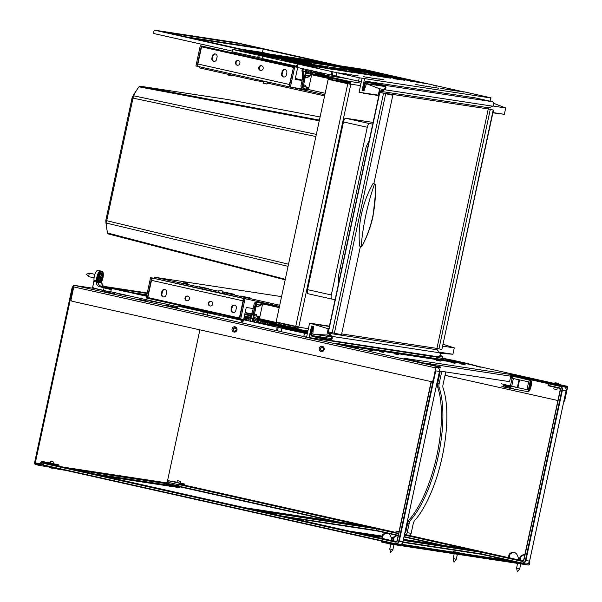 <?xml version="1.0" encoding="UTF-8"?>
<svg xmlns="http://www.w3.org/2000/svg" width="602" height="602" viewBox="0 0 602 602"><rect width="100%" height="100%" fill="white"/><g stroke="black" fill="none" stroke-linecap="round" stroke-linejoin="round"><path stroke-width="0.9" d="M183.565 282.985L187.944 283.926M279.832 322.83A2.792 2.604 98.6 0 0 281.811 324.99L290.172 326.863L290.42 325.69L297.516 326.766M290.42 325.69L282.067 323.823A1.595 1.49 98.6 0 1 281.126 323.123M290.172 326.863L297.456 327.97M281.57 296.628L154.601 277.236L215.192 290.54L214.944 291.707L218.3 292.331M224.9 293.415L223.018 293.106M243.833 298.976A2.393 0.858 -77.4 0 0 243.057 300.849L239.378 318.007L147.814 297.523L151.493 280.359A2.393 0.858 -77.4 0 1 152.848 278.154L214.944 291.707M279.471 306.403L224.749 294.092L225.005 292.926L279.719 305.237M208.3 288.576L199.345 286.718L208.262 288.749M218.564 291.165L215.192 290.54M222.875 291.872L224.192 292.075L223.936 293.242M225.005 292.926L234.434 294.318L224.192 292.075M250.492 298.058L240.853 295.988L250.47 298.163M154.345 278.402L154.601 277.236M332.989 80.42A1.595 1.49 -81.4 0 1 334.336 80.006L350.018 82.993M342.688 81.88L342.929 80.766M334.05 78.779A2.792 2.604 -81.4 0 0 331.777 80.149M256.753 79.569L256.52 80.66L199.48 67.898L199.713 66.807M324.598 95.891L268.725 83.392L268.959 82.301M324.854 94.725L292.376 87.456M256.52 80.66L263.435 81.827M267.22 81.91L266.799 84.002L268.146 82.602L268.876 82.707M279.983 323.357L262.073 320.633L261.9 321.415L296.056 329.053A2.393 2.235 -81.4 0 0 298.735 327.202L350.793 84.363L328.143 79.359L350.838 84.167A2.393 2.235 -81.4 0 0 349.16 81.345L315.004 73.7L346.94 78.561M262.073 320.633L296.222 328.278A1.595 1.49 -81.4 0 0 298.013 327.044L298.043 326.878M350.071 84.205L350.108 84.009A1.595 1.49 -81.4 0 0 348.994 82.12L314.838 74.482L315.004 73.7M298.78 327.006L276.13 322.002L328.143 79.359M319.263 120.791L138.972 86.838L139.995 86.184L227.789 99.533L320.083 116.954L227.812 99.533M288.057 266.347L106.223 223.041L105.982 221.25M369.124 140.913L366.219 146.625L338.369 276.529L338.715 282.737M335.111 299.57L331.905 299.081A3.988 1.43 -77.4 0 1 331.868 299.074A3.988 1.43 -77.4 0 1 331.318 294.965L367.273 127.278A3.988 1.43 -77.4 0 1 369.523 123.591L372.728 124.08M308.073 293.746L331.868 299.074L308.104 293.753A3.988 1.43 -77.4 0 1 308.073 293.746A3.988 1.43 -77.4 0 1 307.524 289.637L343.471 121.95A3.988 1.43 -77.4 0 1 345.729 118.263L373.082 122.424M285.288 279.268L107.638 233.012A49.665 17.842 -77.4 0 1 106.908 229.43A49.665 17.842 -77.4 0 1 106.223 223.041L133.509 95.763A49.665 17.842 -77.4 0 1 137.805 88.464A49.665 17.842 -77.4 0 1 138.972 86.838L139.408 86.289M108.27 233.915L285.167 279.84L108.322 233.93L107.638 233.012M108.322 233.93L107.818 233.636M316.351 134.381L133.509 95.763M132.944 96.839L132.109 97.735A45.97 16.517 -77.4 0 1 136.127 90.91L137.805 88.464M106.148 221.845L105.794 220.505L132.109 97.735M106.908 229.43L106.434 226.502A45.97 16.517 -77.4 0 1 105.794 220.505M340.077 268.567L341.673 268.943M236.345 308.171L235.841 310.512A2.596 2.416 98.6 0 1 233.087 312.551A2.596 2.416 98.6 0 1 231.115 309.458L231.619 307.118A2.596 2.416 98.6 0 1 234.374 305.086A2.596 2.416 98.6 0 1 236.345 308.171M166.581 292.564L166.084 294.905A2.596 2.416 98.6 0 1 163.33 296.944A2.596 2.416 98.6 0 1 161.359 293.851L161.863 291.511A2.596 2.416 98.6 0 1 164.609 289.472A2.596 2.416 98.6 0 1 166.581 292.564M187.726 296.071A2.393 2.235 -81.4 0 0 185.032 297.998A2.393 2.235 -81.4 0 0 186.868 300.774A2.393 2.235 -81.4 0 0 187.726 296.071M210.978 301.271A2.393 2.235 -81.4 0 0 208.284 303.205A2.393 2.235 -81.4 0 0 210.121 305.982A2.393 2.235 -81.4 0 0 210.978 301.271M244.277 298.645A2.393 0.858 -77.4 0 1 244.404 298.637L245.541 298.81M233.38 312.573A2.596 2.416 98.6 0 1 231.687 309.541L232.191 307.201A2.596 2.416 98.6 0 1 234.652 305.146M163.616 296.967A2.596 2.416 98.6 0 1 161.93 293.934L162.427 291.594A2.596 2.416 98.6 0 1 164.895 289.532M187.869 296.109A2.393 2.235 -81.4 0 0 187.154 300.797M211.121 301.309A2.393 2.235 -81.4 0 0 210.407 306.004M224.862 293.595L224.268 293.505L224.847 293.663M222.356 293.46L218.263 292.489M289.396 86.47A2.393 0.858 102.6 0 1 289.434 84.491L293.483 67.386L202.129 46.933L201.557 46.843L197.877 64A2.393 0.858 102.6 0 0 198.208 66.468A2.393 0.858 102.6 0 0 198.231 66.476L289.314 86.854L198.208 66.468M285.152 69.599A2.596 2.416 -81.4 0 0 282.684 71.661L282.18 74.001A2.596 2.416 -81.4 0 0 283.873 77.026M215.388 53.992A2.596 2.416 -81.4 0 0 212.927 56.046L212.423 58.386A2.596 2.416 -81.4 0 0 214.116 61.419M237.647 65.257A2.393 2.235 98.6 0 1 238.362 60.561M260.899 70.457A2.393 2.235 98.6 0 1 261.614 65.761M293.114 67.334L201.557 46.843M286.341 74.972L286.838 72.631A2.596 2.416 -81.4 0 0 284.866 69.539A2.596 2.416 -81.4 0 0 282.12 71.57L281.616 73.911A2.596 2.416 -81.4 0 0 283.587 77.003A2.596 2.416 -81.4 0 0 286.341 74.972M216.577 59.357L217.081 57.017A2.596 2.416 -81.4 0 0 215.11 53.932A2.596 2.416 -81.4 0 0 212.355 55.963L211.859 58.304A2.596 2.416 -81.4 0 0 213.83 61.396A2.596 2.416 -81.4 0 0 216.577 59.357M237.218 65.204A2.393 2.235 98.6 0 1 238.083 60.501A2.393 2.235 98.6 0 1 239.92 63.278A2.393 2.235 98.6 0 1 237.218 65.204M260.47 70.411A2.393 2.235 98.6 0 1 261.336 65.701A2.393 2.235 98.6 0 1 263.172 68.477A2.393 2.235 98.6 0 1 260.47 70.411M309.052 76.462L309.473 76.529A0.557 0.519 98.6 0 0 310.068 76.085L310.767 74.181L306.764 73.286A1.994 0.707 -77.4 0 0 305.643 75.13L305.357 76.454A0.798 0.745 -81.4 0 0 305.921 77.395L307.012 77.643A0.557 0.519 -81.4 0 0 307.63 77.259A1.196 1.121 98.6 0 1 308.999 76.454A0.557 0.519 -81.4 0 0 309.646 76.025A1.994 0.707 102.6 0 1 310.767 74.181L323.026 76.311M324.779 73.602L324.335 75.122M319.271 74.347L319.444 72.406M306.636 73.293A1.836 1.716 -81.4 0 0 304.921 74.753L302.264 85.785L303.31 86.018M306.937 72.94L305.658 72.729L305.026 71.51L306.034 70.916L306.147 71.977L307.434 72.187A1.196 1.121 -80.6 0 0 306.937 72.94L308.058 71.969L308.728 72.067L308.405 73.549M306.064 69.411L305.026 71.51L302.874 71.186L303.099 70.261L301.971 70.005L302.099 71.63L303.175 71.871L302.874 71.186L303.679 72.27L303.641 78.546L302.016 86.109L302.242 87.757L301.15 87.508L300.925 85.868L302.55 78.305L303.641 78.546M303.325 71.894L303.679 72.27L302.588 72.029L302.55 78.305M302.693 87.824L302.242 87.757M303.34 88.404A1.836 1.716 -81.4 0 1 302.43 86.372L302.543 85.845M302.234 71.653L302.588 72.029M302.084 71.63L303.16 71.871M302.016 86.109L300.925 85.868M301.971 70.005L302.851 68.696M303.099 70.261L304.296 69.019M306.945 69.606L306.034 70.916M305.658 72.729A1.196 1.121 99.4 0 1 306.147 71.977L308.638 69.99M308.57 71.299L310.466 70.396M308.871 72.007L310.286 72.225L311.4 71.646L311.558 72.601L313.16 72.857A1.196 1.121 -80.8 0 0 312.513 73.7L310.918 73.436L310.286 72.225L311.332 70.141M312.152 70.562L311.4 71.646M310.918 73.436A1.196 1.121 99.2 0 1 311.558 72.601L314.146 71.217M315.892 71.608L313.665 72.624M312.513 73.7L313.657 72.684L315.606 73.03L316.17 71.676M316.411 71.728L315.907 73.09L317.427 73.384A3.191 2.98 98.6 0 1 318.007 72.082M317.284 74.046L317.427 73.384L319.128 73.64L320.196 73.083L320.287 74.332L322.258 74.076M320.347 72.609L320.196 73.083M320.113 74.475A1.196 1.121 99.4 0 1 320.287 74.332L321.98 72.97M323.5 73.316L321.521 74.535A1.196 1.121 -80.6 0 0 321.363 74.671M303.498 85.386L305.349 76.747M312.596 90.511L306.779 89.224L306.666 87.177A0.557 0.519 98.6 0 0 306.508 87.072A1.196 1.121 -81.4 0 1 305.831 85.86A0.557 0.519 98.6 0 0 305.432 85.266L305.011 85.206A0.557 0.519 -81.4 0 1 305.41 85.8L305.831 85.86M332.439 79.374A1.196 1.121 -81.4 0 0 332.312 79.336L312.739 74.957A1.196 1.121 -81.4 0 0 311.4 75.882L308.721 88.366A1.196 1.121 -81.4 0 0 309.563 89.781L325.163 93.265M308.713 88.434L307.012 88.058M305.41 85.8A1.196 1.121 98.6 0 0 306.087 87.004A0.557 0.519 -81.4 0 1 306.245 87.117L306.418 87.644A1.994 0.707 102.6 0 0 306.757 89.224A1.994 0.707 102.6 0 0 306.779 89.224M304.604 85.093A0.798 0.745 98.6 0 1 304.702 85.108L305.432 85.266M303.483 88.494L306.757 89.224L303.498 88.494A1.994 0.707 -77.4 0 1 303.483 88.494A1.994 0.707 -77.4 0 1 303.22 86.44L303.385 85.657A0.798 0.745 -81.4 0 1 304.236 85.032L304.65 85.093M305.011 85.206L304.281 85.04A0.798 0.745 -81.4 0 0 304.236 85.032M310.512 75.348L311.512 75.574M325.93 76.958L314.846 75.077M312.739 74.957L314.808 75.273M309.135 76.477A1.196 1.121 -81.4 0 0 308.043 77.319A0.557 0.519 98.6 0 1 307.434 77.703L307.08 77.65M310.971 90.149L316.411 91.308M321.95 92.55L321.483 92.475A3.191 2.98 -81.4 0 1 321.287 92.437L316.479 91.323M259.929 305.613L260.35 305.673A0.557 0.519 98.6 0 0 260.944 305.237L261.644 303.333L257.633 302.437A1.994 0.707 -77.4 0 0 256.52 304.281L256.234 305.605A0.798 0.745 -81.4 0 0 256.791 306.546L257.889 306.794A0.557 0.519 -81.4 0 0 258.499 306.41A1.196 1.121 98.6 0 1 259.868 305.598A0.557 0.519 -81.4 0 0 260.523 305.176A1.994 0.707 102.6 0 1 261.644 303.333L279.456 306.463M266.423 320.324L266.159 320.731L262.939 320.174L262.848 320.753M262.833 321.626L263.3 323.026M192.64 308.367L177.808 306.109L209.127 313.025L207.961 312.859L207.464 315.2L276.491 330.648L277.484 330.799L278.207 327.443L243.426 319.73L293.355 330.709L307.509 332.861L302.535 331.747M295.996 330.287L273.744 325.306L271.713 323.613M272.164 325.155L270.125 324.847A1.196 1.114 98.6 0 1 269.425 324.32L271.464 324.636A1.196 1.114 -81.4 0 0 272.164 325.155L271.773 325.005M265.971 322.326L268.176 324.463L270.125 324.847M282.233 327.909L286.793 328.88M282.24 327.879L286.815 328.775M279.614 327.638L281.254 327.924M287.824 329.279L293.166 330.671M302.339 332.018L296.056 330.671M295.431 330.791L299.901 331.679L295.431 330.791M302.52 331.822L305.048 332.439L302.806 332.056M298.231 331.454L289.871 329.663L296.658 331.213M271.434 322.055L271.525 321.445M257.513 302.445A1.836 1.716 -81.4 0 0 255.797 303.905L253.141 314.936L254.179 315.17M253.156 317.638L254.443 317.811A1.196 1.121 -82.3 0 0 254.586 318.706L253.291 318.533A1.196 1.121 97.7 0 1 253.156 317.638L252.05 318.593L249.905 318.27L251.109 317.487L253.675 311.595L255.301 304.033L256.196 302.558L256.738 302.633M254.443 317.811L255.105 319.316M254.217 317.555A1.836 1.716 -81.4 0 1 253.307 315.523L253.419 314.996M258.408 318.36L257.31 319.308L258.1 320.279L258.649 319.391A1.196 1.121 98 0 1 258.386 318.541M260.019 318.586L260.666 319.993M262.901 322.559L262.585 321.566M262.547 320.708L262.63 320.113L260.613 319.925M267.521 320.467L266.912 321.649L266.159 320.731L265.994 321.227M263.969 323.748L268.176 324.463L266.897 322.529M269.049 320.896L269.651 321.784M268.763 320.633L269.508 322.04M268.078 323.974L269.425 324.32L268.748 322.943M259.989 318.902A1.196 1.121 -82 0 0 260.26 319.617L260.568 320.226M264.286 323.944L262.126 323.613A1.196 1.114 98.6 0 1 261.524 323.236L263.676 323.56A1.196 1.114 -81.4 0 0 264.286 323.944L260.907 320.7M262.126 323.613L257.882 322.318L257.408 321.694L258.326 321.611L258.1 320.279M257.408 321.694L257.31 319.308L255.895 319.098M257.882 322.318L258.619 321.995L261.524 323.236L258.649 319.391L260.26 319.617M260.485 319.775L263.586 323.455M258.672 322.95L259.274 323.041L259.379 322.522M257.242 322.627A1.196 1.114 -81.4 0 1 257.114 322.454L254.586 318.706L255.271 319.91L255.09 319.052L255.752 319.158A3.191 2.98 -81.4 0 0 255.692 320.189M254.586 318.706L257.814 322.928M252.607 321.588L252.05 318.593L252.735 319.527L253.291 318.533L255.075 322.138A1.196 1.114 98.6 0 1 255.075 322.138L253.901 321.852L252.735 319.527M254.067 322.333L253.901 321.852M249.905 318.27L250.515 321.122M244.194 316.998L248.814 318.029L248.957 320.776M248.814 318.029L250.018 317.246L252.584 311.354L254.21 303.784L255.105 302.309L256.196 302.558M255.301 304.033L254.21 303.784M256.866 302.573L255.105 302.309M254.368 314.537L256.219 305.899M255.398 304.409L256.437 304.642M255.677 304.446L256.444 304.62M279.215 307.599L263.706 304.13A1.196 1.121 -81.4 0 0 262.367 305.056L259.688 317.532A1.196 1.121 -81.4 0 0 260.531 318.947L279.953 323.289M272.826 321.701L272.352 321.626A3.191 2.98 -81.4 0 1 272.164 321.588L267.288 320.46M261.862 319.248L267.356 320.475M263.465 319.662L257.648 318.375L257.543 316.328A0.557 0.519 98.6 0 0 257.385 316.223A1.196 1.121 -81.4 0 1 256.708 315.012A0.557 0.519 98.6 0 0 256.301 314.417L255.88 314.357A0.557 0.519 -81.4 0 1 256.286 314.944L256.708 315.012M259.68 317.6L257.889 317.201M256.286 314.944A1.196 1.121 98.6 0 0 256.964 316.155A0.557 0.519 -81.4 0 1 257.122 316.268L257.287 316.795A1.994 0.707 102.6 0 0 257.633 318.375A1.994 0.707 102.6 0 0 257.648 318.375M255.481 314.236A0.798 0.745 98.6 0 1 255.579 314.252L256.301 314.417M254.36 317.638L257.633 318.375L254.375 317.645A1.994 0.707 -77.4 0 1 254.36 317.638A1.994 0.707 -77.4 0 1 254.097 315.591L254.262 314.808A0.798 0.745 -81.4 0 1 255.105 314.184L255.526 314.244M255.88 314.357L255.158 314.191A0.798 0.745 -81.4 0 0 255.105 314.184M261.388 304.499L262.48 304.74M279.418 306.659L277.063 305.959M263.706 304.13L277.018 306.155M276.574 305.869L264.827 304.492M260.011 305.628A1.196 1.121 -81.4 0 0 258.92 306.471A0.557 0.519 98.6 0 1 258.303 306.854L257.957 306.802M291.865 330.378L290.615 330.099M293.889 330.438L299.329 331.604M299.427 331.619L293.799 330.408M290.495 329.843L297.26 331.303M297.32 331.311L290.397 329.821M303.009 332.093L302.422 331.965M364.082 90.526L363.021 90.308L364.526 83.287A2.393 2.235 98.6 0 1 367.205 81.436L384.211 85.243A2.393 2.235 98.6 0 1 384.618 89.743L381.209 91.436A1.595 1.49 -81.4 0 0 380.359 92.557L392.813 95.282L373.834 183.806L372.939 183.633C362.156 203.25 357.701 224.049 359.567 246.03L361.862 246.489C367.024 236.842 370.749 226.751 373.029 216.238L375.505 193.558L375.249 184.092L372.939 183.633M328.301 331.837L341.477 334.727L360.455 246.218M474.835 97.802A2.393 2.235 98.6 0 1 475.113 97.848L492.12 101.655A2.393 2.235 98.6 0 1 492.526 106.155L489.117 107.848A1.595 1.49 -81.4 0 0 488.267 108.962L380.359 92.557L392.813 95.282M329.016 332.048A1.595 1.49 -81.4 0 0 329.339 333.38L331.747 336.367A2.393 2.235 98.6 0 1 329.535 340.288L312.528 336.48A2.393 2.235 98.6 0 1 310.85 333.651L312.355 326.638L313.085 326.796L311.58 333.817A1.595 1.49 98.6 0 0 312.694 335.705L329.7 339.505A1.595 1.49 98.6 0 0 331.175 336.894L328.767 333.907A2.393 2.235 -81.4 0 1 328.293 331.86M313.424 326.796L312.355 326.638M341.65 333.922L436.939 348.407L488.267 108.962L493.196 110.031L441.86 349.476L436.939 348.407A1.595 1.49 -81.4 0 0 437.248 349.792L439.656 352.78A2.393 2.235 98.6 0 1 437.443 356.7M363.743 90.473L365.248 83.452A1.595 1.49 98.6 0 1 367.039 82.218L384.046 86.026A1.595 1.49 98.6 0 1 384.317 89.028L380.908 90.714A2.393 2.235 -81.4 0 0 379.629 92.392M478.816 98.879L481.833 99.541L478.816 98.879M430.543 91.542L433.553 92.196L430.543 91.542M493.196 110.031L488.275 108.939M493.482 110.068L441.86 349.476M373.202 183.602L375.242 184.092C376.431 206.185 371.968 226.984 361.862 246.489M207.487 315.072L203.732 314.297L204.236 311.956M278.207 327.443L283.106 328.511L281.939 328.346L281.217 331.702L306.584 337.173L307.298 333.824L281.939 328.346M277.484 330.799L281.247 331.574M435.585 356.422L435.171 356.73M245.165 312.491L251.832 313.981M147.272 292.971L103.055 286.251M107.164 287.432L146.564 296.244M243.968 318.044L248.596 319.075M307.622 332.319L272.217 324.395M135.924 293.686L146.602 296.071M135.939 293.648L146.61 296.033M245.074 312.874L251.689 314.357M251.32 315.2L244.788 314.214M146.647 295.86L138.49 294.032L146.775 295.296M307.667 332.101L289.848 327.676L271.969 324.072M244.006 317.864L248.596 318.894M244.683 314.718L251.079 315.689M251.749 314.184L245.112 312.701M251.764 314.146L245.127 312.664M147.159 293.475L109.21 287.703L128.828 292.098L121.777 290.292L131.951 292.572L146.865 294.837M177.808 306.109L177.304 308.45L203.732 314.297M110.783 291.752L177.673 306.727M435.254 356.369L435.141 356.903L306.584 337.173M250.139 317.111L244.359 316.231M290.412 327.819L290.789 327.879M248.603 318.782L248.077 318.631L248.611 318.706M246.948 318.526L248.596 318.887M275.889 322.386L271.494 321.596M248.904 317.871L244.231 316.825M244.269 316.637L249.725 317.465M248.716 318.247L244.073 317.547M207.961 312.859L243.231 320.648M248.761 320.219L243.742 319.098M211.49 313.228L208.036 312.543L211.49 313.228M214.621 313.702L211.159 313.017L214.621 313.702M217.172 314.093L213.718 313.409L217.172 314.093M224.237 315.44L216.622 313.732M243.343 320.106L226.42 316.313L231.875 317.149M243.652 319.519L248.927 320.7M211.528 312.596L199.254 310.73L186.176 307.803L198.449 309.669M234.885 318.45L238.347 319.135L234.885 318.45M307.705 331.935L300.947 330.49M241.756 320.422L242.109 322.296L243.005 321.679L243.426 319.73M241.552 321.355L243.027 321.581M304.462 333.388L303.747 336.744M203.243 311.806L202.739 314.139M277.213 327.292L276.491 330.648M309.052 337.73L311.565 326.028L313.454 326.45L312.829 334.08L326.833 335.066L328.195 328.722L309.594 323.139L307.298 333.824M439.987 353.329L452.915 354.239L454.277 347.896L442.869 346.165M328.835 328.82L328.195 328.722M452.915 354.239L439.144 352.147M330.107 335.562L326.833 335.066M454.277 347.896L443.26 344.329M329.347 326.457L313.996 324.124M329.407 326.149L309.594 323.139M331.153 336.864L312.829 334.08M303.754 330.235L303.611 330.897M235.374 318.323L235.45 317.946M201.881 311.129L202.024 310.466M336.729 72.759L336.014 76.115L358.536 81.15L359.259 77.801L333.004 71.849L332.281 75.205L336.036 75.98M257.746 57.536L258.25 55.196L232.816 49.507L232.319 51.847L262.502 58.462M258.25 55.196L333.004 71.849M305.816 62.435L311.565 63.631L305.808 62.473M367.152 71.758L372.901 72.962L367.145 71.804M345.736 68.673L341.424 67.86L345.736 68.673M463.743 91.873L389.012 75.13M463.766 91.737L491.021 97.84L488.177 97.404L490.653 97.96L489.96 101.174M383.707 79.735L379.395 78.922L383.707 79.735M445.044 89.058L440.739 88.246L445.044 89.058M419.489 85.175L415.177 84.363L419.489 85.175M358.152 75.844L353.841 75.032L358.152 75.844M284.392 59.342L280.088 58.529L284.392 59.342M332.003 71.698L331.288 75.054L297.501 67.492L297.915 65.543L297.358 64.602L296.259 66.152L262.472 58.597L262.976 56.257M491.021 97.84L489.968 101.144M358.536 81.15L361.373 81.586L362.095 78.23L359.259 77.801M331.288 75.054L332.281 75.205M389.983 75.363L364.579 69.546L339.874 65.791L404.71 80.337L235.397 42.449L154.18 30.1L153.457 33.456L232.47 51.132M270.057 54.127L262.427 52.419L241.605 49.251M239.814 45.052L240.108 43.69L402.151 79.946L393.061 78.569L400.104 79.637M329.64 63.767L254.676 52.359L174.016 34.314L186.748 36.978L256.602 47.603L248.987 45.714L329.64 63.767L329.55 64.218M154.18 30.1L321.445 67.672M232.816 49.507L257.521 53.262L321.468 67.574M490.653 97.96L362.095 78.23M390.013 75.235L389.02 75.084M277.755 58.439L271.389 57.1L277.733 58.544M279.426 58.59L282.887 59.274L279.426 58.59M276.867 58.198L280.329 58.883L276.867 58.198M270.336 57.205L273.797 57.89L270.336 57.205M267.785 56.814L271.239 57.499L267.785 56.814M264.662 56.34L268.116 57.024L264.662 56.34M377.078 73.331L381.6 74.385L377.055 73.459M371.72 72.624L375.174 73.309L371.72 72.624M374.271 73.015L377.732 73.692L374.271 73.015M380.803 74.008L384.264 74.686L380.803 74.008M383.361 74.392L386.815 75.077L383.361 74.392M386.484 74.866L389.938 75.551L386.484 74.866M294.611 60.757L299.969 61.991L294.581 60.862M359.943 70.976L353.02 69.501L359.921 71.066M289.931 60.185L293.392 60.87L289.931 60.185M292.489 60.576L295.943 61.261L292.489 60.576M299.021 61.57L302.475 62.254L299.021 61.57M301.572 61.953L305.033 62.638L301.572 61.953M304.702 62.435L308.156 63.112L304.702 62.435M361.208 71.028L364.669 71.706L361.208 71.028M358.657 70.637L362.111 71.322L358.657 70.637M352.125 69.644L355.579 70.329L352.125 69.644M349.566 69.253L353.028 69.937L349.566 69.253M346.443 68.778L349.905 69.463L346.443 68.778M338.414 72.842L341.876 73.527L338.414 72.842M341.537 73.324L344.999 74.001L341.537 73.324M344.096 73.707L347.55 74.392L344.096 73.707M350.627 74.701L354.081 75.385L350.627 74.701M353.178 75.092L356.64 75.777L353.178 75.092M420.196 85.281L423.657 85.966L420.196 85.281M423.319 85.755L426.78 86.44L423.319 85.755M425.877 86.146L429.339 86.831L425.877 86.146M432.409 87.139L435.871 87.824L432.409 87.139M434.968 87.531L438.422 88.216L434.968 87.531M460.237 91.376L463.698 92.053L460.237 91.376M457.114 90.894L460.575 91.579L457.114 90.894M454.563 90.511L458.017 91.195L454.563 90.511M448.031 89.517L451.485 90.202L448.031 89.517M445.472 89.126L448.934 89.811L445.472 89.126M378.455 78.937L381.916 79.622L378.455 78.937M375.332 78.463L378.786 79.14L375.332 78.463M372.773 78.072L376.235 78.757L372.773 78.072M366.242 77.079L369.703 77.763L366.242 77.079M363.691 76.687L367.145 77.372L363.691 76.687M349.664 74.663L345.149 73.61L349.664 74.663M432.138 87.245L426.773 86.003L432.138 87.245M448.987 89.555L455.353 90.894L448.987 89.555M366.799 77.018L373.722 78.493L366.799 77.018M299.322 64.203L316.675 66.95L299.322 64.203M336.232 69.817L353.592 72.564L336.232 69.817M354.691 72.624L372.051 75.37L354.691 72.624M373.15 75.431L390.51 78.177L373.15 75.431M410.067 81.044L427.428 83.791L410.067 81.044M300.323 63.94L309.405 65.325L290.518 61.095L281.427 59.711L300.323 63.94M254.27 54.12L270.17 56.543L257.092 53.616L241.184 51.2L254.27 54.12M321.618 67.176L327.864 68.131L308.976 63.902L302.723 62.954L321.618 67.176M282.383 58.402L288.629 59.35L275.55 56.422L269.297 55.474L282.383 58.402M311.527 64.294L330.423 68.515L346.323 70.938L327.435 66.709L311.527 64.294M329.986 67.1L348.882 71.322L364.782 73.745L345.887 69.516L329.986 67.1M348.445 69.907L367.34 74.129L383.241 76.552L364.345 72.323L348.445 69.907M278.101 56.814L291.18 59.741L307.088 62.156L294.009 59.229L278.101 56.814M296.56 59.621L309.639 62.548L325.547 64.963L312.461 62.036L296.56 59.621M315.019 62.427L328.098 65.355L344.005 67.77L330.919 64.843L315.019 62.427M385.363 75.521L404.258 79.75L413.341 81.127L394.453 76.898L385.363 75.521M351.937 68.041L365.015 70.968L380.915 73.384L367.837 70.457L351.937 68.041M366.904 72.714L392.045 77.891L366.904 72.714M333.478 65.234L352.802 69.11L333.478 65.234M240.108 43.69L164 32.117L326.043 68.372L335.133 69.757L325.163 68.131L261.215 53.826L336.187 65.227L400.127 79.539M436.841 86.146L433.387 85.461L436.841 86.146M318.992 68.222L315.538 67.544L318.992 68.222M409.593 80.051L406.139 79.366L409.593 80.051M291.744 62.126L288.29 61.442L291.744 62.126M297.734 66.378L296.259 66.152M296.462 65.219L297.847 65.43M493.783 103.348L505.718 107.969L504.356 114.312L492.88 112.852M364.564 78.787L362.058 90.481L363.947 90.902L366.505 83.716L379.629 88.795L378.274 95.139L378.914 95.236M492.94 112.574L504.356 114.312M379.629 88.795L383.572 89.389M492.79 106.005L505.718 107.969M378.274 95.139L359.085 92.272L361.373 81.586M363.488 93.257L378.839 95.59M362.058 90.481L363.992 90.774M366.505 83.716L384.821 86.5M319.098 61.585L263.142 49.071L193.287 38.445L249.236 50.959L319.098 61.585M246.429 45.331L246.278 46.03M327.089 63.376L326.991 63.827M326.359 63.21L326.254 63.714M263.142 49.071L262.427 52.419M290.518 61.095L290.382 61.713M257.092 53.616L256.896 54.526M308.976 63.902L308.879 64.331M275.55 56.422L275.453 56.851M327.435 66.709L327.202 67.793M345.887 69.516L345.653 70.607M364.345 72.323L364.112 73.414M294.009 59.229L293.814 60.14M312.461 62.036L312.272 62.947M330.919 64.843L330.724 65.753M394.453 76.898L394.318 77.523M367.837 70.457L367.641 71.367M373.15 73.662L373.059 74.091M339.724 66.182L339.633 66.611M154.375 278.282L150.545 277.695L146.196 297.975L243.644 319.564L246.233 307.479L253.194 308.533M150.545 277.695L151.636 277.943L147.422 297.599L239.709 318.247L243.923 298.592L245.006 298.833L240.665 319.113M147.422 297.599L149.702 297.945M151.636 277.943L154.36 278.357M243.923 298.592L245.909 298.893M247.001 299.134L245.006 298.833M260.847 302.934L260.99 302.264M222.364 293.415L223.101 292.715L222.657 291.037L219.023 290.224L218.24 292.587M222.657 291.037L221.875 293.392M218.782 290.187L222.416 291.007M188.042 284.31L187.658 282.85L184.024 282.037L183.49 283.331M187.658 282.85L187.124 284.121M183.791 282.007L187.425 282.82M297.538 67.289L200.27 45.737L195.921 66.017L198.111 66.431M295.319 78.516L302.174 80.051M197.012 66.265L201.226 46.61L293.513 67.258L289.299 86.914L306.576 89.615L306.666 89.201M200.27 45.737L294.739 66.875L290.39 87.155M297.538 67.304L294.739 66.875M302.084 80.48L295.123 79.419L297.674 67.537M268.146 82.602L268.244 82.143M263.586 81.097L263.164 83.189L266.799 84.002M231.928 75.16L231.8 75.814L232.477 75.28M228.301 74.347L228.166 75.002L231.8 75.814M433.071 380.923L398.712 541.206A3.191 2.98 98.6 0 1 395.138 543.674L43.434 464.977L43.487 465.391L395.409 544.125A3.589 3.349 98.6 0 1 395.19 544.088L43.487 465.391M43.434 464.977L43.765 463.42L395.469 542.116A1.595 1.49 -81.4 0 0 397.26 540.882L431.393 381.645M47.686 463.615L50.124 464.157L43.991 463.051L43.765 463.42M50.124 464.15L53.247 464.827M275.693 514.718L273.458 514.281L275.693 514.718M188.501 495.213L186.266 494.769L188.501 495.213M481.006 554.224L402.806 542.327L481.006 554.224L481.766 552.35L522.122 561.373A1.595 1.49 -81.4 0 0 523.913 560.138L560.447 389.72A1.595 1.49 -81.4 0 0 559.326 387.838L548.061 385.318L548.866 383.429M548.061 385.318L548.121 385.731L559.386 388.245L548.113 385.724M179.343 484.151L179.87 484.219M315.147 514.469L312.912 514.025L315.147 514.469M381.984 536.743L358.95 533.259M358.867 533.229L349.326 531.107M403.25 540.408L481.766 552.35L481.487 551.876L471.991 549.754M287.771 517.329L376.348 530.806L376.844 528.466L254.315 509.849M254.225 509.811L244.69 507.689M376.844 528.466L367.378 526.344L244.758 507.697M523.198 377.048L523.033 377.823L562.908 386.439L563.081 385.664L509.781 374.331L403.859 358.22L427.39 363.924M563.081 385.664L567.189 386.288A1.595 0.572 102.6 0 0 567.189 386.288L559.228 384.505L558.062 383.308L555.337 382.729L553.802 383.316L567.204 386.288A1.595 0.572 102.6 0 1 567.423 387.936L564.751 400.413A1.595 1.49 -81.4 0 1 563.796 401.579M440.513 367.799L436.397 367.197L435.946 367.935L433.267 380.419L435.66 367.897A1.595 0.572 -77.4 0 1 436.563 366.422L440.777 367.054L432.492 365.105M117.127 293.625L127.767 295.725L117.127 293.625M104.349 291.677L114.99 293.784L104.349 291.677M149.823 300.94L160.463 303.047L149.823 300.94M137.045 298.998L147.686 301.098L137.045 298.998M177.477 307.645L164.782 305.071L177.417 307.931M312.242 338.505L314.477 338.949L312.242 338.505M562.908 386.439L567.031 387.071L567.137 387.891L565.286 387.477M523.033 377.823L511.549 375.513L511.715 374.73M510.729 375.355L511.549 375.513M403.859 358.22L404.521 358.468M510.157 374.534L509.781 374.331L510.157 374.534A1.595 1.49 98.6 0 1 510.759 376.19L509.924 380.088A1.595 0.572 -77.4 0 1 509.021 381.563L439.535 370.998M234.208 328.105L236.225 328.557M321.408 347.617L323.424 348.069M438.941 373.917L439.671 374.083M445.044 375.279L557.866 400.526M567.137 387.891L564.465 400.368A1.595 1.49 98.6 0 1 563.841 401.346M59.019 466.151A1.595 0.572 102.6 0 0 58.74 464.872L51.877 463.721L51.712 464.503L42.26 462.389A0.798 0.745 -81.4 0 0 41.365 463.006L41.117 464.172A1.595 1.49 98.6 0 1 39.326 465.406L35.699 464.593A1.595 1.49 98.6 0 1 34.577 462.712L71.999 288.155A1.595 0.572 102.6 0 1 72.902 286.687L73.798 286.876M51.877 463.721L42.426 461.606A1.595 1.49 -81.4 0 0 40.643 462.84L40.387 464.014A0.798 0.745 98.6 0 1 39.499 464.631L35.864 463.818A0.798 0.745 98.6 0 1 35.307 462.87L72.722 288.32A1.595 0.572 -77.4 0 1 73.625 286.845A0.798 0.745 -81.4 0 1 73.948 286.349M58.627 469.282L53.104 468.04L58.642 469.282A1.595 0.572 -77.4 0 1 58.642 469.282L65.663 470.35M103.567 476.114L177.921 487.424A1.595 0.572 -77.4 0 0 178.824 485.949L179.531 484.046L184.46 484.791L184.521 484L179.697 483.263A1.595 0.572 102.6 0 0 178.794 484.738L167.89 482.3A1.595 0.572 -77.4 0 1 168.793 480.825A1.595 1.49 -81.4 0 0 168.703 480.81L174.098 481.63A1.595 1.49 98.6 0 1 174.189 481.645L177.018 482.277M177.364 480.674L176.898 482.45L177.944 482.714L180.179 483.15L180.487 481.344L177.364 480.674L180.487 481.344M180.133 482.977L184.521 484M167.446 481.156L199.879 329.851M92.332 473.601L178.094 486.642L165.911 483.857M178.794 484.738L178.094 486.642M167.01 482.059L167.89 482.3L167.642 483.466L166.649 483.218L166.904 482.051A1.595 1.595 0 0 1 168.703 480.81M58.642 469.282A1.595 0.572 -77.4 0 1 58.349 468.717M58.718 466.083L58.567 465.647L51.712 464.503M53.443 463.886L53.834 462.08L50.711 461.41L50.252 463.186L53.45 463.864M58.74 464.872A1.595 0.572 102.6 0 0 58.725 464.864L53.488 463.698L58.74 464.872M42.426 461.606L47.821 462.426A1.595 0.572 -77.4 0 1 47.836 462.434L47.836 462.434A1.595 0.572 -77.4 0 1 47.851 462.434M177.312 308.412L74.686 285.446A1.595 1.49 -81.4 0 0 72.902 286.687M93.98 288.381L74.686 285.446A1.595 0.572 102.6 0 0 73.783 286.921L71.111 299.405A1.595 1.49 98.6 0 0 72.232 301.286L431.198 381.608A1.595 1.49 98.6 0 0 432.981 380.374M321.927 350.77A1.798 1.678 98.6 0 1 322.469 347.249A1.798 1.678 -81.4 0 0 322.379 347.226L322.273 347.203A1.798 1.678 -81.4 0 0 321.626 350.733A1.798 1.678 -81.4 0 0 322.537 347.271C324.185 348.724 323.921 349.89 321.731 350.755M431.386 381.638L431.483 381.653A1.595 1.49 -81.4 0 0 433.267 380.419M234.735 331.258A1.798 1.678 98.6 0 1 235.269 327.736M387.101 533.169A23.937 8.601 102.6 0 0 386.898 533.116A23.937 8.601 102.6 0 0 386.687 533.079A23.937 8.601 102.6 0 0 382.496 534.832L381.984 536.645A3.589 1.287 -77.4 0 0 382.684 538.512L383.406 538.67A3.589 1.287 -77.4 0 1 382.706 536.811L383.218 534.99A23.937 8.601 -77.4 0 1 387.41 533.244A23.937 8.601 -77.4 0 1 387.62 533.282A23.937 8.601 -77.4 0 1 391.91 540.634M513.897 552.455A23.937 8.601 102.6 0 0 513.687 552.403A23.937 8.601 102.6 0 0 513.476 552.358A23.937 8.601 102.6 0 0 509.292 554.111L508.773 555.932A3.589 1.287 -77.4 0 0 509.473 557.791L510.203 557.956A3.589 1.287 -77.4 0 1 509.503 556.09L510.014 554.276A23.937 8.601 -77.4 0 1 514.206 552.523A23.937 8.601 -77.4 0 1 514.417 552.561A23.937 8.601 -77.4 0 1 518.706 559.928M510.172 557.949L509.503 557.798A3.589 1.287 -77.4 0 1 509.473 557.791M512.287 558.49L510.233 557.964A3.589 1.287 -77.4 0 1 510.203 557.956M384.362 541.665L390.231 543.177L390.066 543.96L395.333 544.81L395.484 544.14M393.806 543.779L390.231 543.177M402.535 545.103L520.459 563.036M511.008 560.921L459.251 553.05M453.246 552.139L402.715 544.456M458.694 553.456L453.359 552.312M381.796 541.288L381.578 542.048L390.066 543.96M401.444 545.743L522.13 564.097L522.273 563.419M395.333 544.81A1.196 1.114 -81.4 0 0 396.515 544.291M395.476 544.833L401.301 545.721A1.196 1.114 -81.4 0 0 402.64 544.795L402.858 543.38A23.937 8.601 -77.4 0 0 402.723 542.545M522.13 564.097A1.196 1.114 -81.4 0 0 523.304 563.577M522.273 564.119L528.089 565.007A1.196 1.114 -81.4 0 0 529.436 564.074L529.647 562.659A23.937 8.601 -77.4 0 0 529.467 561.568M521.069 560.387L520.406 560.236A3.589 1.287 -77.4 0 1 520.376 560.229A3.589 1.287 -77.4 0 1 519.677 558.37L520.399 558.528L520.918 556.715A23.937 8.601 -77.4 0 1 524.763 554.931M524.778 554.878L524.59 554.841A23.937 8.601 102.6 0 0 520.188 556.557L519.677 558.37M523.304 560.725L521.129 560.402A3.589 1.287 -77.4 0 1 521.099 560.394A3.589 1.287 -77.4 0 1 520.399 558.528M394.272 541.1L393.61 540.95A3.589 1.287 -77.4 0 1 393.58 540.95A3.589 1.287 -77.4 0 1 392.88 539.083L393.61 539.249L394.122 537.436A23.937 8.601 -77.4 0 1 398.118 535.66M398.125 535.629L397.794 535.554A23.937 8.601 102.6 0 0 393.392 537.27L392.88 539.083M396.65 541.469L394.34 541.115A3.589 1.287 -77.4 0 1 394.31 541.108A3.589 1.287 -77.4 0 1 393.61 539.249M383.376 538.662L382.714 538.512A3.589 1.287 -77.4 0 1 382.684 538.512M385.498 539.196L383.436 538.677A3.589 1.287 -77.4 0 1 383.406 538.67M404.506 534.568L404.499 534.568A2.393 2.235 -81.4 0 0 407.185 532.717L409.194 523.356A3.988 1.43 -77.4 0 1 410.579 520.136L409.127 519.812A3.988 1.43 -77.4 0 0 407.742 523.033L405.733 532.394A0.798 0.745 -81.4 0 1 404.837 533.011L404.935 533.026M398.629 533.252L395.785 532.619L396.116 531.054L398.968 531.694M408.48 535.17A2.393 2.235 -81.4 0 0 411.158 533.319L413.168 523.958A3.988 1.43 -77.4 0 1 414.552 520.745A79.788 28.663 -77.4 0 0 443.042 387.861A3.988 1.43 -77.4 0 1 443.08 384.437L445.758 371.946M405.447 532.86L404.89 532.732M399.006 531.498L396.116 531.054M441.785 371.336L439.106 383.835A3.988 1.43 -77.4 0 0 439.069 387.259L437.616 386.935A79.788 28.663 -77.4 0 1 409.127 519.812M437.616 386.935A3.988 1.43 -77.4 0 1 437.646 383.512L440.31 371.11M439.069 387.259A79.788 28.663 -77.4 0 1 410.579 520.136M512.558 376.476L512.686 375.881L510.737 375.324M510.504 386.048L510.519 385.98A121.1 2.814 -167.9 0 1 511.309 386.175L510.044 385.972L510.744 386.145L510.436 387.553L509.804 387.492L514.251 389.125L509.209 388.117L510.029 388.282L510.135 387.778M510.519 385.98L509.713 385.784A121.1 2.814 -167.9 0 0 508.555 385.506L507.719 385.303A121.1 2.814 -167.9 0 0 506.545 385.017L505.695 384.813A121.1 2.814 -167.9 0 0 504.499 384.527L503.618 384.317A121.1 2.814 -167.9 0 0 502.414 384.031L501.338 383.79M509.495 385.747L509.209 388.117L507.208 387.718L508.043 387.884L508.555 385.506M507.516 385.272L507.208 387.718L505.153 387.312L506.019 387.485L506.545 385.017M505.499 384.783L505.153 387.312L503.069 386.898L503.957 387.071L504.499 384.527M501.85 386.657L503.069 386.898L503.438 384.287M474.609 365.572L442.666 358.28M510.744 386.145L528.368 389.968L530.038 382.165L512.415 378.342L512.731 376.875L512.136 376.619L516.975 377.115L530.889 380.562C531.408 384.588 530.61 388.328 528.481 391.782L529.609 390.48A16.593 16.442 -87.9 0 0 531.062 386.379L531.288 382.383M529.609 390.48L531.062 386.379A16.593 16.442 -87.9 0 0 531.408 382.082L531.107 380.682M510.285 387.906L509.804 387.492M510.428 377.755A121.1 2.814 -167.9 0 1 511.166 377.928L511.662 375.61L513.468 376.107L512.746 376.416L513.468 376.107L516.975 377.115M438.926 373.992L439.656 374.158M445.021 375.362L459.048 378.417M465.534 363.172A121.1 2.814 -167.9 0 1 466.136 363.307L450.281 359.763L479.99 366.776L466.904 363.36M451.809 359.996L466.422 363.254L451.778 359.996M450.281 359.74L442.681 358.205M530.753 380.547L519.406 377.665L531.054 380.562M474.617 365.512L475.941 365.873M514.251 389.125L527.834 391.661M528.481 391.782L527.781 391.435C529.783 388.094 530.55 384.482 530.099 380.607C530.558 384.482 529.783 388.094 527.781 391.435L528.082 391.563C530.046 388.433 530.829 384.791 530.43 380.637L530.309 380.426M530.482 380.479L530.43 380.637C530.941 384.573 530.166 388.215 528.112 391.563L528.082 391.563M511.805 378.184L512.415 378.342M512.136 376.619L512.746 376.416M510.504 385.867L511.738 386.153A119.685 2.777 -167.9 0 1 517.344 387.53L528.368 389.968M511.738 386.153L513.363 378.553M460.169 378.666L459.025 378.492M450.281 359.763L442.673 358.22M526.991 389.629L528.654 381.864M107.946 288.478C112.958 290.021 111.648 289.818 104.026 287.884L103.476 290.503L92.52 288.057L94.017 280.344L96.621 280.825L96.516 281.969L93.92 281.495L92.768 286.883L93.476 288.072L107.404 291.278M94.017 280.344A6.381 2.295 -77.4 0 1 95.124 273.647A6.381 2.295 -77.4 0 1 97.953 270.358L98.803 270.486A6.381 2.295 -77.4 0 1 98.894 270.509A6.381 2.295 102.6 0 0 98.803 270.486L97.953 270.358A6.381 2.295 102.6 0 0 95.124 273.654A6.381 2.295 102.6 0 0 94.017 280.351M100.978 282.571L101.505 281.111A5.486 1.972 102.6 0 0 102.995 275.445A5.486 1.972 102.6 0 0 101.888 272.096L101.038 271.969A5.486 1.972 102.6 0 0 98.608 274.775A5.486 1.972 102.6 0 0 97.644 280.524L97.516 282.142L99.646 285.784L103.047 286.296L100.978 282.571L97.539 282.045M96.516 281.969C96.282 284.234 97.163 285.747 99.164 286.507L104.026 287.884M103.326 286.341L101.384 282.029A6.261 2.25 102.6 0 0 103.288 275.55A6.261 2.25 102.6 0 0 102.129 271.359A6.261 2.25 102.6 0 0 102.047 271.344L101.196 271.216A6.261 2.25 102.6 0 0 98.329 274.678A6.261 2.25 102.6 0 0 97.381 281.42L99.36 285.739L104.191 287.101C111.814 289.095 113.116 289.291 108.112 287.703L99.36 285.739M104.191 287.101L103.469 290.503L110.745 291.94L111.415 288.802L108.112 287.703M101.565 273.601L100.715 273.466A3.951 1.422 102.6 0 0 100.7 273.466A3.951 1.422 102.6 0 0 98.502 277.018A3.951 1.422 102.6 0 0 98.976 281.172A3.951 1.422 102.6 0 0 99.059 281.194L99.909 281.322A3.951 1.422 102.6 0 0 102.144 277.672A3.951 1.422 102.6 0 0 101.565 273.601M428.684 363.465L431.416 364.052L428.684 363.465L427.157 364.059L432.379 365.203L431.408 364.052M555.337 382.729L558.062 383.316M556.812 389.584L553.802 388.922L554.194 387.086M52.254 468.258L49.575 467.694L48.416 466.527L53.751 467.686M51.546 461.583L53.051 461.915L51.546 461.583M50.711 461.41L53.834 462.08M178.907 487.522L178.094 487.387M178.2 480.847L179.705 481.179L178.2 480.847M283.956 328.459L286.281 328.955L283.948 328.489M296.033 330.122L302.588 331.521L296.033 330.122L295.951 330.506L302.279 331.898L302.588 331.521M298.87 330.716L301.053 331.198L298.863 330.769M439.347 356.188L442.959 356.888L442.613 358.529L436.367 357.189L436.503 356.557M442.959 356.888L442.959 356.881A6.78 6.78 0 0 0 440.927 355.699A6.772 6.253 -54.6 0 0 440.724 355.647L440.709 355.699M440.897 355.774L440.92 355.699A6.772 2.37 -66.7 0 1 440.927 355.699A6.765 6.313 98.6 0 1 441.702 356.053A6.645 2.069 -49.4 0 0 441.544 356.015A6.645 2.069 -49.4 0 0 441.364 356A6.765 6.313 98.6 0 0 440.581 355.647A6.772 2.37 -66.7 0 0 440.446 355.662A6.772 6.193 73.3 0 0 440.137 355.556A6.765 2.431 102.6 0 0 439.784 355.677L439.791 355.669M394.054 544.622L392.06 544.313M393.949 544.682L392.895 549.603L389.772 548.941L390.811 544.118M459.311 552.786L453.065 551.447L459.311 552.786L454.984 552.26L453.065 551.447M455.97 552.057L458.122 552.538L455.955 552.109M457.452 554.261L455.458 553.96M457.347 554.329L456.293 559.25L453.171 558.581L454.201 553.765M520.85 563.901L518.856 563.6M520.745 563.969L519.692 568.89L516.569 568.22L517.6 563.404M99.842 280.848A3.469 1.249 -77.4 0 0 101.836 277.65A3.469 1.249 102.6 0 0 101.362 274.076A3.469 1.249 102.6 0 0 99.368 277.274A3.469 1.249 -77.4 0 0 99.842 280.848L99.526 280.78M100.308 279.524L99.94 276.958L100.542 277.048L101.181 275.445L100.827 277.093L101.429 277.183L101.256 277.966L100.662 277.876L100.308 279.524M94.078 277.838L89.179 276.747A1.798 0.647 -77.4 0 1 89.073 276.694A1.798 0.647 -77.4 0 1 88.938 274.896A1.798 0.647 102.6 0 1 89.849 273.248A1.798 0.647 102.6 0 1 89.969 273.24L94.868 274.339M282.067 323.823L288.915 324.862M227.232 294.717L227.481 293.543M202.671 289.216L202.919 288.049M214.801 291.684L215.049 290.518M345.382 83.196L350.131 83.919M260.252 80.352L260.072 81.202M350.838 84.167L360.508 85.642M298.735 327.202L308.405 328.677M349.16 81.345L361.042 83.151M295.748 326.389L347.768 83.746M315.884 136.549L132.718 98.066M288.516 264.218L106.441 220.648M319.406 120.114L139.995 86.184M345.729 118.263L369.523 123.591M343.471 121.95L367.273 127.278M307.524 289.637L331.318 294.965M243.057 300.849L151.493 280.359M244.404 298.637L152.848 278.154M231.619 307.118L232.191 307.201M231.115 309.458L231.687 309.541M161.863 291.511L162.427 291.594M161.359 293.851L161.93 293.934M289.434 84.491L197.877 64M282.684 71.661L282.12 71.57M282.18 74.001L281.616 73.911M212.927 56.046L212.355 55.963M212.423 58.386L211.859 58.304M310.068 76.085L305.643 75.13M322.318 74.121L324.478 74.445M322.236 74.174L321.844 74.738M307.434 72.187L310.369 70.374M308.984 71.314A3.191 2.98 -81.4 0 0 308.728 72.067L309.195 71.186M315.749 73.813L315.606 73.03L315.448 73.768M306.982 73.331L315.403 74.603M306.885 87.817L308.781 88.103M306.418 87.644L306.869 87.711M306.087 87.004L308.924 87.433M306.245 87.117L303.22 86.44M304.281 85.04L304.702 85.108M310.218 75.634L311.415 75.814M307.63 77.259L308.043 77.319M260.944 305.237L256.52 304.281M273.744 325.306L272.006 325.042M266.686 324.237L266.701 324.245A3.191 2.98 98.6 0 1 264.474 321.987M264.383 320.986A3.191 2.98 98.6 0 1 264.451 320.467L264.571 319.91M271.502 321.536L269.26 320.941M256 318.007L255.873 320.452M263.066 319.579L262.63 320.113L262.765 319.512M269.169 324.297L269.719 324.771M267.574 320.565L268.056 321.543M271.464 324.636L270.607 323.364M269.53 321.769L268.913 320.866M258.619 321.995L258.326 321.611L258.619 321.995M257.114 322.454L255.075 322.138M248.596 318.97L249.725 319.218M250.485 317.713L249.394 317.472M249.537 317.495L250.62 317.736M251.109 317.487L250.018 317.246M253.675 311.595L252.584 311.354M257.852 302.482L270.486 304.394M257.287 316.795L257.746 316.863M256.964 316.155L259.891 316.599M257.122 316.268L254.097 315.591M255.158 314.191L255.579 314.252M257.754 316.961L259.748 317.262M261.095 304.785L262.389 304.981M258.499 306.41L258.92 306.471M383.504 93.393L332.169 332.838M312.837 334.012L311.58 333.817M331.409 338.55L312.694 335.705M439.656 352.78L331.747 336.367M437.248 349.792L329.339 333.38M379.787 92.46L328.451 331.905M489.117 107.848L381.209 91.436M492.526 106.155L384.618 89.743M492.12 101.655L384.211 85.243M475.113 97.848L367.205 81.436M384.746 86.417L365.248 83.452M490.291 109.376L438.956 348.821M385.671 93.867L334.336 333.312M374.512 183.964C367.461 204.402 363.006 225.201 361.14 246.361M259.244 55.346L258.74 57.687M435.329 370.802L435.75 370.885L399.216 541.311L402.911 541.868A3.589 3.349 98.6 0 1 399.096 544.69L395.409 544.125A3.589 3.349 98.6 0 0 399.216 541.311L398.712 541.206M435.697 369.071A3.589 3.349 98.6 0 1 435.75 370.885L439.468 371.449L402.911 541.86C402.339 543.862 401.06 544.795 399.096 544.69M397.26 540.882L431.167 381.6M437.398 367.355A3.589 3.349 98.6 0 1 439.445 371.449L402.934 541.875M395.138 543.674L395.19 544.088M395.469 542.116L395.695 541.747A1.196 1.114 -81.4 0 0 397.034 540.829L431.145 381.6M43.991 463.051L395.838 541.77M53.239 464.857L396.409 541.642L53.239 464.857M548.625 383.391L561.342 386.13M559.326 387.838L559.378 388.245A1.196 1.114 -81.4 0 1 560.221 389.66L559.378 388.245M548.399 383.76L559.657 386.273L559.883 385.912A3.589 3.349 98.6 0 1 562.403 390.149L525.87 560.567L529.557 561.132A3.589 3.349 98.6 0 1 525.749 563.946L522.062 563.389A3.589 3.349 98.6 0 1 521.844 563.344L522.062 563.389A3.589 3.349 98.6 0 0 525.87 560.567L525.365 560.47A3.191 2.98 98.6 0 1 521.783 562.938L521.844 563.344L481.073 554.224L521.836 563.344M559.657 386.273A3.191 2.98 98.6 0 1 561.899 390.043L566.121 390.713L529.564 561.124C528.985 563.118 527.713 564.059 525.749 563.946M561.899 390.043L525.365 560.47M523.913 560.138L560.221 389.667M560.447 389.72L523.665 560.078L522.416 561.019A1.196 1.114 -81.4 0 0 523.687 560.086M564.044 386.612A3.589 3.349 98.6 0 1 566.091 390.713L529.587 561.132M404.484 534.636L522.491 561.026M521.783 562.938L481.427 553.908L402.911 541.966M443.546 545.427L404.062 536.593M398.193 535.283L376.792 530.49M338.903 522.017L178.771 486.183M437.985 544.584L403.987 536.976L437.985 544.584M397.35 535.487L388.057 533.41L397.343 535.487M386.446 533.048L376.438 530.813L386.446 533.048M333.342 521.166L178.651 486.559L333.342 521.166M179.276 484.241L398.614 533.319M179.893 484.113L395.823 532.431L179.893 484.113M407.268 534.99L523.063 560.906L407.268 534.99M179.118 484.625L361.712 525.486M260.041 511.128L377.123 528.932L398.532 533.718M404.401 535.035L466.354 548.896M393.114 540.476L391.857 540.287M472.036 549.761L403.475 539.339M393.129 537.759L391.157 537.466L393.129 537.759M349.393 531.107L382.059 536.081L349.416 531.114M481.487 551.876L403.34 539.994M392.986 538.414L391.383 538.173M392.903 538.835L391.503 538.617M382.007 537.18L364.677 534.538M376.792 530.497L282.511 516.155M367.401 526.351L244.781 507.704M235.073 327.691L235.171 327.714A1.798 1.678 -81.4 0 0 234.268 331.183A1.798 1.678 -81.4 0 0 236.435 329.866A1.798 1.678 -81.4 0 0 235.337 327.759M233.93 332.033A2.671 2.491 -81.4 0 0 235.284 326.871A2.671 2.491 -81.4 0 0 232.086 328.752A2.671 2.491 -81.4 0 0 233.93 332.033M321.129 351.545A2.671 2.491 -81.4 0 0 322.484 346.383A2.671 2.491 -81.4 0 0 319.286 348.265A2.671 2.491 -81.4 0 0 321.129 351.545M102.317 290.247L110.753 291.902M335.246 343.245L347.52 345.992L463.946 363.698L451.681 360.952L335.246 343.245A1.595 1.49 98.6 0 1 335.803 343.501M463.262 363.585L452.26 361.23L453.291 362.073M394.445 353.848L398.577 354.736M461.486 364.052L465.624 364.932M476.257 366.294L480.366 367.175M452.23 362.75L454.104 363.051L452.23 362.75M437.466 360.5L439.332 360.809L437.466 360.5M369.199 350.018L373.308 350.898M355.684 348.069L357.55 348.37L355.684 348.069M379.704 351.613L383.813 352.494M553.84 383.301L442.636 358.416L553.84 383.301M436.405 357.024L435.171 356.745L436.405 357.024M436.563 366.422L304.311 336.827M281.224 331.664L277.063 330.731M207.472 315.162L203.303 314.229M451.681 360.952A1.595 1.49 98.6 0 1 452.26 361.23L335.991 343.554M422.265 362.735L428.097 363.623M431.536 364.142L510.759 376.19M510.624 375.091L510.744 374.534M561.297 386.123L561.463 385.34M548.407 383.7L512.889 375.753M72.722 288.32L71.999 288.155M47.445 466.272A1.595 0.572 102.6 0 0 47.746 466.843L47.746 466.843A1.595 0.572 102.6 0 0 47.754 466.843L44.879 466.257M39.521 465.436L44.721 466.226A1.595 1.49 -81.4 0 0 45.94 465.94M179.697 483.263L168.793 480.825L174.189 481.645M35.307 462.87L40.469 463.66M63.654 467.182L166.731 482.864M35.864 463.818L40.123 464.466M75.619 469.861L166.385 483.669M178.546 485.904L167.642 483.466L167.19 484.204M47.821 462.426L50.372 462.998L47.836 462.434A1.595 1.595 0 0 0 47.731 462.411A1.595 1.49 98.6 0 1 47.821 462.426M53.894 464.134L53.729 464.91M47.633 462.396A1.595 1.49 98.6 0 1 47.731 462.411L42.336 461.591M41.117 464.172L43.532 464.541M41.365 463.006L43.78 463.374M435.66 367.897L73.783 286.921M234.532 331.243C236.721 330.378 236.985 329.219 235.322 327.751A1.798 1.678 -81.4 0 0 235.179 327.714M440.506 367.83L440.672 367.047M383.218 534.99L382.496 534.832M510.014 554.276L509.292 554.111M509.548 555.684L508.818 555.518M509.503 556.09L508.773 555.932M509.706 554.954L508.976 554.796M391.24 543.388L391.074 544.163M400.744 544.509L402.64 544.795M527.39 563.765L529.436 564.074M519.722 557.956L520.444 558.122M520.188 556.557L520.918 556.715M519.88 557.234L520.602 557.392M392.925 538.677L393.655 538.843M393.392 537.27L394.122 537.436M393.083 537.947L393.813 538.113M382.24 541.394L382.074 542.169M382.752 536.397L382.029 536.239M382.706 536.811L381.984 536.645M382.91 535.675L382.18 535.509M407.185 532.717L411.158 533.319M409.194 523.356L407.742 523.033M439.106 383.835L437.646 383.512M530.844 380.562C531.363 384.588 530.565 388.328 528.436 391.782M519.007 379.772L517.344 387.53M519.564 379.892L517.893 387.658M98.939 281.728L99.797 281.856A4.492 1.618 -77.4 0 0 102.34 277.703A4.492 1.618 -77.4 0 0 101.678 273.067L100.827 272.939A4.492 1.618 -77.4 0 0 98.284 277.086A4.492 1.618 -77.4 0 0 98.939 281.728M102.129 271.359L101.437 271.178A6.283 2.257 102.6 0 0 101.354 271.163L102.047 271.344M101.354 271.163L97.953 270.358L101.196 271.216M100.504 271.028A6.283 2.257 102.6 0 0 97.72 274.249A6.283 2.257 102.6 0 0 96.621 280.825M99.646 285.777L104.507 287.154C111.016 288.855 112.138 289.028 107.856 287.666L103.047 286.296M101.256 282.609L97.261 282.007M427.157 364.059L432.304 365.324L427.36 364.218M553.802 383.316L558.957 384.588L554.013 383.482M180.397 486.95L178.628 486.612M296.199 329.083L307.938 330.867M307.75 72.074L308.141 71.57M315.975 71.63L313.702 72.353M321.829 74.422L323.598 73.331M308.533 73.564L308.856 72.074M306.922 73.324L315.343 74.595M312.671 74.949L314.598 75.235M307.043 77.65L307.464 77.711M271.735 324.997L270.734 323.387M257.656 322.725L257.257 322.506M255 319.489L254.864 318.97M256.128 318.037L255.88 319.165M257.799 302.475L270.433 304.379M263.638 304.115L276.551 306.064M257.919 306.802L258.341 306.862M437.586 356.723L329.678 340.311M379.523 92.384L328.195 331.83M474.978 97.825L367.062 81.413M436.932 367.212C438.888 367.867 439.731 369.282 439.468 371.449M397.011 540.814L395.77 541.762M563.577 386.469C565.541 387.131 566.384 388.546 566.121 390.713M472.013 549.761L403.475 539.332M376.37 530.806L287.779 517.336M110.617 291.962L102.4 290.262M463.698 363.743L347.346 345.962L335.434 343.501M455.089 363.33L450.981 362.449M440.325 361.087L436.217 360.207M358.544 348.648L354.435 347.768M184.633 484.008L184.46 484.791M166.649 483.218L165.843 483.85M39.423 465.429L47.746 466.843M440.611 367.837L440.777 367.054M74.595 285.431L93.927 288.373M513.687 552.403L514.417 552.561M395.409 544.825L401.368 545.736M522.197 564.112L528.165 565.015M520.376 560.229L521.099 560.394M393.58 540.95L394.31 541.108M381.743 541.266L381.578 542.048M386.898 533.116L387.62 533.282M404.642 534.591L408.623 535.201M512.039 376.686L511.723 378.176M510.044 385.972L509.743 387.402M510.451 385.859L512.084 378.267M111.009 290.683L111.257 289.547M557.309 387.786L556.925 389.592M53.826 467.686L52.299 468.281M180.48 486.95L178.952 487.545M392.895 549.603L390.623 552.613L389.772 548.941M453.381 552.358L453.005 551.763M458.649 553.486L459.243 553.103M456.293 559.25L454.013 562.26L453.171 558.581M519.692 568.89L517.411 571.9L516.569 568.22M89.073 276.694L86.071 274.211L89.849 273.248"/></g></svg>
